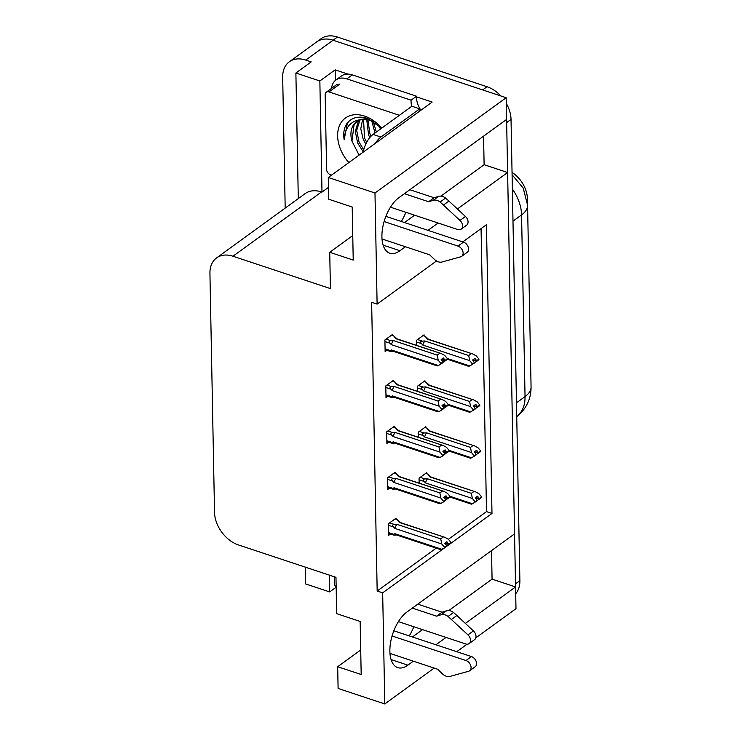 <?xml version="1.0" encoding="UTF-8"?>
<svg xmlns="http://www.w3.org/2000/svg" width="741" height="741" viewBox="0 0 741 741"><rect width="100%" height="100%" fill="white"/><g stroke="black" fill="none" stroke-linecap="round" stroke-linejoin="round"><path stroke-width="1.11" d="M413.802 626.729A30.576 15.394 -71.6 0 1 409.227 635.908M401.27 221.466A30.576 15.394 108.4 0 0 405.846 212.296M285.192 208.11L282.682 77.147A28.667 20.266 54 0 1 289.342 61.762L316.676 41.913A28.667 20.266 54 0 1 333.042 40.227L506.177 97.719L506.594 119.44L398.908 197.652A30.576 15.394 108.4 0 0 382.578 228.302A30.576 15.394 108.4 0 0 389.775 253.2A30.576 15.394 108.4 0 0 399.927 250.717L405.392 246.753M491.524 550.609L492.07 579.147L515.569 586.946L515.986 608.676L475.824 637.844M440.867 196.115L484.114 164.706L483.558 136.168M484.114 164.706L507.613 172.514L514.55 533.881L406.865 612.085A30.576 15.394 108.4 0 0 390.535 642.734A30.576 15.394 108.4 0 0 397.741 667.632A30.576 15.394 108.4 0 0 407.883 665.159L413.348 661.185M335.367 80.426L335.164 69.858L347.937 74.1M416.525 96.876L432.151 102.063L328.291 177.488L328.708 199.218L352.207 207.026L353.225 260.091L329.726 252.283L330.421 288.601L232.961 256.238A28.667 20.266 -126 0 0 216.594 257.924A28.667 20.266 -126 0 0 209.935 273.318L214.529 512.29A28.667 20.266 -126 0 0 238.509 544.968L335.969 577.332L336.664 613.65L360.163 621.458L361.182 674.523L337.683 666.724L338.1 688.445L384.792 703.95L434.161 668.095M305.375 567.171L305.69 583.964L329.671 591.929L329.347 575.136M329.671 591.929L335.932 587.372M328.476 187.371L321.992 192.086L319.853 80.973L335.164 69.858M321.992 192.086L321.52 191.928A28.667 20.266 -126 0 0 305.153 193.614L216.594 257.924M319.853 80.973L295.881 73.016L298.299 198.597M289.342 61.762A28.667 20.266 54 0 1 305.709 60.077L311.192 61.892L295.881 73.016M436.514 260.971L377.113 304.106L374.983 192.993L328.291 177.488M374.983 192.993L506.177 97.719M456.752 651.691L467.062 644.198M435.94 644.772L446.045 637.436M465.367 623.413L515.569 586.946M427.983 230.34L438.088 223.004M457.41 208.971L507.613 172.514M384.792 703.95L382.662 592.837L491.987 513.439L486.448 224.708L462.782 241.899M360.719 649.996L337.683 666.724M352.753 235.564L329.726 252.283M377.113 304.106L371.63 302.291L377.178 591.012L382.662 592.837M512.05 172.384A25.796 18.238 54 0 1 527.416 198.764L527.509 203.562M448.379 539.3L486.504 511.614L481.066 228.617M486.504 511.614L491.987 513.439M377.178 591.012L436.199 548.155M395.231 473.314L395.212 472.23L387.562 477.788L387.784 489.403L389.544 488.124M394.351 427.372L394.332 426.297L386.672 431.855L386.904 443.461L388.664 442.182M393.471 381.439L393.443 380.355L385.792 385.913L386.015 397.528L387.775 396.25M392.582 335.497L392.563 334.423L384.912 339.98L385.135 351.586L386.895 350.308M396.111 519.246L396.092 518.172L388.441 523.73L388.664 535.335L390.424 534.057M425.843 427.798L425.825 426.714L418.165 432.272L418.267 437.218M424.964 381.856L424.936 380.781L417.285 386.339L417.378 391.276M424.074 335.923L424.056 334.839L416.405 340.397L416.498 345.343M426.723 473.731L426.705 472.656L419.045 478.214L419.147 483.151M404.484 222.541L414.59 215.196M412.441 636.973L422.546 629.637M448.824 610.547L492.07 579.147M506.427 119.56A28.667 20.266 54 0 1 506.659 122.598L515.514 583.797A28.667 20.266 54 0 1 515.384 586.881M487.05 86.743L337.414 37.05A28.667 20.266 54 0 0 321.048 38.736L316.676 41.913A28.667 20.266 54 0 1 333.042 40.227L482.678 89.911L487.05 86.743A28.667 20.266 54 0 1 500.833 95.941M506.288 103.351A28.667 20.266 54 0 1 511.031 119.421L519.886 580.62A28.667 20.266 54 0 1 515.699 593.726M425.686 473.388L427.798 474.092L430.021 476.972L475.518 491.829L478.918 493.701L481.576 496.878L479.381 498.471L477.491 496.201L475.305 497.795L477.213 500.74L472.462 503.778L449.944 496.294M481.261 497.285L479.399 499.147L481.585 497.387M473.86 491.524L471.35 493.349L427.501 478.797L424.964 478.936C423.092 479.112 422.815 479.955 424.139 481.465L425.529 482.919L472.36 498.471L475.009 501.648L477.204 500.444M475.027 502.324L475.009 501.648M427.798 474.092L431.243 477.13M481.576 496.878L479.381 498.471M471.554 503.963L472.462 503.778M477.575 500.184L479.399 499.147M427.501 478.797A6.493 3.27 108.4 0 0 425.529 482.919M472.36 498.471L471.35 493.349M475.518 491.829L430.91 477.019A6.493 3.27 108.4 0 0 430.021 476.972M475.778 497.443L479.39 498.647M475.472 497.674L479.39 498.971M395.083 518.904L397.185 519.608L399.408 522.488L444.906 537.355L448.314 539.216L450.963 542.403L448.777 544.163L446.888 541.717L444.702 543.31L446.962 545.7L450.973 542.903L448.787 544.663M445.174 542.968L448.777 544.163M450.963 542.403L448.777 543.987M448.787 544.496L444.859 543.19M397.185 519.608L400.631 522.655M444.906 537.355L400.297 522.544A6.493 3.27 108.4 0 0 399.408 522.488M388.469 525.304L393.527 526.981C392.211 525.471 392.489 524.628 394.36 524.452L389.618 522.877M393.527 526.981L394.925 528.435A6.493 3.27 -71.6 0 1 396.898 524.313L394.36 524.452M394.925 528.435L441.756 543.987L440.738 538.874L396.898 524.313M446.591 545.58L444.405 547.164L444.415 547.84L446.601 546.256L446.591 545.58M443.248 537.049L440.738 538.874M441.756 543.987L444.405 547.164M440.812 549.683L396.203 534.872A6.493 3.27 -71.6 0 1 395.027 533.742L393.666 534.28L388.608 532.603M397.102 534.928L394.564 535.067C392.656 535.03 392.36 534.77 393.666 534.28L393.101 534.946L388.627 533.464M440.941 549.479L441.858 549.294L395.027 533.742M444.415 547.84L441.858 549.294M424.806 427.455L426.909 428.15L429.132 431.03L474.629 445.897L478.038 447.768L480.687 450.945L478.501 452.529L476.611 450.269L474.425 451.853L476.333 454.798L471.582 457.836L449.055 450.361M480.381 451.343L478.519 453.214L480.696 451.454M472.98 445.591L470.461 447.416L426.621 432.855L424.084 432.994C422.213 433.179 421.935 434.022 423.25 435.523L424.649 436.977L471.48 452.529L474.129 455.706L476.324 454.511M474.138 456.391L474.129 455.706M426.909 428.15L430.364 431.197M480.687 450.945L478.501 452.529M470.665 458.031L471.582 457.836M476.685 454.242L478.519 453.214M426.621 432.855A6.493 3.27 108.4 0 0 424.649 436.977M471.48 452.529L470.461 447.416M474.629 445.897L430.03 431.086A6.493 3.27 108.4 0 0 429.132 431.03M474.898 451.51L478.51 452.705M474.592 451.732L478.51 453.038M423.926 381.513L426.029 382.217L428.252 385.098L473.749 399.955L477.158 401.826L479.807 405.003L477.621 406.596L475.731 404.327L473.545 405.911L475.444 408.865L470.702 411.894L448.175 404.419M479.501 405.41L477.63 407.272L479.816 405.512M472.091 399.649L469.581 401.474L425.742 386.922L423.204 387.061C421.333 387.237 421.055 388.08 422.37 389.59L423.769 391.044L470.6 406.596L473.249 409.773L475.444 408.569M473.258 410.449L473.249 409.773M426.029 382.217L429.484 385.255M479.807 405.003L477.621 406.596M469.785 412.089L470.702 411.894M475.805 408.31L477.63 407.272M425.742 386.922A6.493 3.27 108.4 0 0 423.769 391.044M470.6 406.596L469.581 401.474M473.749 399.955L429.15 385.144A6.493 3.27 108.4 0 0 428.252 385.098M474.018 405.568L477.621 406.772M473.703 405.799L477.63 407.096M423.046 335.58L425.149 336.275L427.372 339.156L472.869 354.022L476.278 355.893L478.927 359.07L476.741 360.654L474.851 358.394L472.665 359.978L474.564 362.923L469.822 365.961L447.295 358.487M478.621 359.468L476.75 361.339L478.936 359.57M471.211 353.716L468.701 355.541L424.862 340.98L422.324 341.119C420.453 341.305 420.175 342.147 421.49 343.648L422.889 345.102L469.72 360.654L472.369 363.831L474.555 362.636M472.378 364.516L472.369 363.831M425.149 336.275L428.594 339.322M478.927 359.07L476.741 360.654M468.905 366.156L469.822 365.961M474.925 362.368L476.75 361.339M424.862 340.98A6.493 3.27 108.4 0 0 422.889 345.102M469.72 360.654L468.701 355.541M472.869 354.022L428.261 339.211A6.493 3.27 108.4 0 0 427.372 339.156M473.138 359.635L476.741 360.83M472.823 359.857L476.75 361.163M394.193 472.971L396.305 473.666L398.528 476.546L444.026 491.413L447.434 493.284L450.083 496.461L447.897 498.221L446.008 495.785L443.822 497.368L446.082 499.758L450.093 496.97L447.907 498.73M444.294 497.026L447.897 498.221M450.083 496.461L447.897 498.054M447.907 498.554L443.979 497.248M396.305 473.666L399.751 476.713M444.026 491.413L399.418 476.602A6.493 3.27 108.4 0 0 398.528 476.546M387.589 479.362L392.647 481.048C391.322 479.538 391.6 478.695 393.48 478.519L388.729 476.935M392.647 481.048L394.045 482.493A6.493 3.27 -71.6 0 1 396.018 478.371L393.48 478.519M394.045 482.493L440.867 498.045L439.858 492.932L396.018 478.371M445.712 499.638L443.526 501.222L443.535 501.907L445.721 500.314L445.712 499.638M442.368 491.107L439.858 492.932M440.867 498.045L443.526 501.222M439.932 503.741L395.324 488.93A6.493 3.27 -71.6 0 1 394.147 487.8L392.786 488.338L387.728 486.661M396.222 488.986L393.684 489.125C391.776 489.097 391.48 488.828 392.786 488.338L392.221 489.004L387.747 487.522M440.061 503.547L440.969 503.352L394.147 487.8M443.535 501.907L440.969 503.352M393.314 427.029L395.425 427.733L397.648 430.614L443.146 445.48L446.545 447.342L449.194 450.528L447.018 452.288L445.119 449.843L442.933 451.436L444.822 453.696L442.636 455.289L442.655 455.965L444.841 454.381L444.822 453.696M443.405 451.093L447.018 452.288M449.194 450.528L447.008 452.112M447.018 452.621L449.213 451.028L447.027 452.788L443.099 451.315M444.822 453.705L447.027 452.788M395.425 427.733L398.871 430.771M443.146 445.48L398.538 430.669A6.493 3.27 108.4 0 0 397.648 430.614M386.709 433.429L391.757 435.106C390.442 433.596 390.72 432.753 392.591 432.577L387.849 431.003M391.757 435.106L393.156 436.56A6.493 3.27 -71.6 0 1 395.129 432.438L392.591 432.577M393.156 436.56L439.987 452.112L438.978 446.99L395.129 432.438M441.488 445.165L438.978 446.99M439.987 452.112L442.636 455.289M439.043 457.808L394.444 442.998A6.493 3.27 -71.6 0 1 393.258 441.868L391.906 442.405L386.848 440.728M395.333 443.053L392.795 443.192C390.896 443.155 390.6 442.896 391.906 442.405L391.341 443.072L386.867 441.59M439.181 457.605L440.089 457.419L393.258 441.868M442.655 455.965L440.089 457.419M392.434 381.096L394.536 381.791L396.759 384.672L442.257 399.538L445.665 401.409L448.314 404.586L446.138 406.346L444.239 403.91L442.053 405.494L444.313 407.883L448.324 405.095L446.147 406.855M442.525 405.151L446.138 406.346M448.314 404.586L446.128 406.17M446.138 406.679L442.22 405.373M394.536 381.791L397.991 384.838M442.257 399.538L397.658 384.727A6.493 3.27 108.4 0 0 396.759 384.672M385.82 387.487L390.877 389.164C389.562 387.663 389.84 386.821 391.711 386.635L386.969 385.061M390.877 389.164L392.276 390.618A6.493 3.27 -71.6 0 1 394.249 386.496L391.711 386.635M392.276 390.618L439.107 406.17L438.088 401.057L394.249 386.496M443.942 407.763L441.756 409.347L441.766 410.032L443.961 408.439L443.942 407.763M440.608 399.232L438.088 401.057M439.107 406.17L441.756 409.347M438.163 411.866L393.564 397.056A6.493 3.27 -71.6 0 1 392.378 395.926L391.016 396.463L385.968 394.786M394.453 397.111L391.915 397.25C390.016 397.222 389.72 396.954 391.016 396.463L390.451 397.13L385.978 395.648M438.292 411.672L439.209 411.477L392.378 395.926M441.766 410.032L439.209 411.477M391.554 335.154L393.656 335.858L395.879 338.739L441.377 353.605L444.785 355.467L447.434 358.653L445.248 360.413L443.359 357.968L441.173 359.561L443.433 361.951L447.444 359.153L445.258 360.913M441.645 359.209L445.248 360.413M447.434 358.653L445.248 360.237M445.258 360.747L441.33 359.441M393.656 335.858L397.111 338.896M441.377 353.605L396.778 338.785A6.493 3.27 108.4 0 0 395.879 338.739M384.94 341.555L389.998 343.231C388.682 341.721 388.96 340.879 390.831 340.703L386.089 339.128M389.998 343.231L391.396 344.685A6.493 3.27 -71.6 0 1 393.369 340.564L390.831 340.703M391.396 344.685L438.227 360.237L437.209 355.115L393.369 340.564M443.062 361.821L440.876 363.414L440.886 364.09L443.072 362.506L443.062 361.821M439.719 353.29L437.209 355.115M438.227 360.237L440.876 363.414M437.283 365.934L392.674 351.123A6.493 3.27 -71.6 0 1 391.498 349.993L390.137 350.53L385.079 348.854M393.573 351.178L391.035 351.317C389.136 351.28 388.83 351.021 390.137 350.53L389.571 351.188L385.098 349.715M437.412 365.73L438.329 365.545L391.498 349.993M440.886 364.09L438.329 365.545M390.461 207.184L457.697 229.515A6.104 4.316 54 0 0 461.18 229.154A6.104 4.316 54 0 0 460.004 220.466L440.126 202.034L445.591 198.06L448.926 201.07L465.468 216.492L460.004 220.466M331.56 88.364A19.109 13.514 54 0 1 335.932 79.982L341.397 76.017A19.109 13.514 -126 0 1 347.677 74.091A19.109 13.514 54 0 1 352.308 74.887L416.544 96.228A19.109 13.514 -126 0 0 416.516 96.96A19.109 13.514 54 0 0 420.907 110.224M335.932 79.982A19.109 13.514 54 0 1 346.844 78.861L411.079 100.192L416.544 96.228M411.755 106.343A19.109 13.514 54 0 1 411.079 100.192M419.86 110.993A19.109 9.624 -71.6 0 1 419.721 108.844L411.885 106.241L373.075 134.436A19.109 9.624 108.4 0 0 363.127 152.192M419.721 108.844L380.902 137.029A19.109 9.624 108.4 0 0 375.483 143.217M382.023 238.991L429.641 254.802L434.291 259.276A9.559 6.752 54 0 0 441.284 262.194L460.707 256.812A6.104 4.316 54 0 0 461.699 256.33A6.104 4.316 54 0 0 462.699 250.921A6.104 4.316 54 0 0 458.012 246.095L384.116 221.559M385.876 216.363L463.477 242.131L458.012 246.095M461.699 256.33L467.163 252.357A6.104 4.316 -126 0 0 468.173 246.948A6.104 4.316 -126 0 0 463.477 242.131M428.622 201.737L434.087 197.764L438.626 196.346L433.161 200.311L428.622 201.737L404.373 193.679M409.838 189.715L434.087 197.764M461.18 229.154L466.645 225.19A6.104 4.316 -126 0 0 465.468 216.492M438.626 196.346A9.559 6.752 54 0 1 445.591 198.06M433.161 200.311A9.559 6.752 54 0 1 440.126 202.034M443.461 205.044L448.926 201.07M398.417 621.625L465.654 643.948A6.104 4.316 54 0 0 469.136 643.586A6.104 4.316 54 0 0 467.96 634.898L448.083 616.466L453.557 612.492L456.891 615.512L473.425 630.924L467.96 634.898M389.979 653.423L437.598 669.234L442.247 673.708A9.559 6.752 54 0 0 449.241 676.626L468.664 671.244A6.104 4.316 54 0 0 469.655 670.762A6.104 4.316 54 0 0 470.665 665.353A6.104 4.316 54 0 0 465.969 660.537L392.072 635.991M393.841 630.795L471.433 656.563L465.969 660.537M469.655 670.762L475.12 666.789A6.104 4.316 -126 0 0 476.13 661.389A6.104 4.316 -126 0 0 471.433 656.563M436.579 616.169L442.044 612.196L446.582 610.779L441.117 614.752L436.579 616.169L412.329 608.12M417.794 604.147L442.044 612.196M469.136 643.586L474.601 639.622A6.104 4.316 -126 0 0 473.425 630.924M446.582 610.779A9.559 6.752 54 0 1 453.557 612.492M441.117 614.752A9.559 6.752 54 0 1 448.083 616.466M451.417 619.476L456.891 615.512M348.816 162.585A33.438 23.647 54 0 1 338.906 127.146A33.438 23.647 54 0 1 364.498 116.068A33.438 23.647 54 0 1 381.754 128.128M381.726 128.147L367.619 118.467C359.431 115.883 352.809 117.171 347.761 122.321C344.204 126.831 343.009 132.667 344.176 139.827C344.973 126.544 351.567 119.727 363.933 119.394A23.888 16.886 -126 0 0 356.486 121.793A23.888 16.886 -126 0 0 351.956 141.133L359.098 155.119M373.983 121.543L370.389 120.19L363.933 119.394M359.959 120.042L356.671 130.444L359.042 142.013L363.701 149.821M359.163 120.329L358.181 121.617L355.3 131.435L357.671 143.004L363.201 151.849M363.553 119.412L364.507 138.048L366.693 142.291M362.599 119.486L360.774 128.767L363.136 139.039L365.813 144.06M367.86 119.616L369.972 134.075L371 136.242M366.712 119.468L368.601 135.066L369.805 137.576M373.149 121.181L376.345 132.055M371.704 120.616L374.983 133.047M378.781 125.192L380.448 129.073M367.48 118.421L360.422 119.458M356.949 121.468L354.087 124.59L351.956 141.133M331.514 175.145L330.588 174.839A4.779 3.381 54 0 1 326.596 169.393L325.16 94.765A4.779 3.381 54 0 1 326.272 92.199A4.779 3.381 54 0 1 329.004 91.921L399.408 115.3M349.511 120.681L347.297 123.358L344.176 139.827M336.164 587.641A4.779 3.381 54 0 1 334.552 583.834L334.423 576.822M383.134 245.141L399.927 250.717M305.709 60.077L337.414 37.05M232.961 256.238L321.52 191.928M391.091 659.583L407.883 665.159M531.065 386.858A33.438 16.598 178.9 0 1 525.045 396.602L521.562 214.927A33.438 16.598 -1.1 0 0 527.573 205.183L531.065 386.858C531.093 399.26 526.129 409.347 516.171 417.118M516.736 416.692A38.217 27.028 -126 0 0 525.045 396.602L516.468 402.835M512.985 221.161L521.562 214.927A38.217 27.028 -126 0 0 512.364 189.029M511.031 119.421L506.659 122.598M519.886 580.62L515.514 583.797M419.082 479.788L424.139 481.465M424.964 478.936L420.221 477.361M418.202 433.846L423.25 435.523M424.084 432.994L419.341 431.419M417.313 387.913L422.37 389.59M423.204 387.061L418.461 385.487M416.433 341.971L421.49 343.648M422.324 341.119L417.572 339.545M346.844 78.861L352.308 74.887M380.902 137.029L373.075 134.436M329.004 91.921L339.934 83.983M527.573 205.183L523.22 188.094L512.087 174.728M450.093 497.081L471.424 504.167M449.213 451.149L470.535 458.225M448.333 405.207L469.655 412.292M447.444 359.274L468.775 366.35M326.272 92.199L337.201 84.261"/></g></svg>
